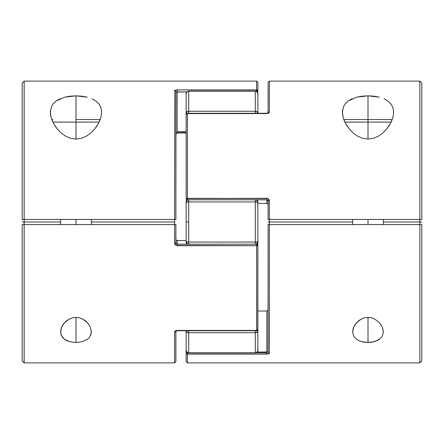 <?xml version="1.0" encoding="UTF-8"?>
<svg xmlns="http://www.w3.org/2000/svg" width="444" height="444" viewBox="0 0 444 444"><rect width="100%" height="100%" fill="white"/><g stroke="black" fill="none" stroke-linecap="round" stroke-linejoin="round"><path stroke-width="0.67" d="M257.542 330.286A2.564 0.899 0 0 1 257.864 330.725A2.564 2.015 180 0 1 255.3 332.739L255.3 352.98L188.7 352.797L186.891 352.098L186.136 350.416A2.564 2.375 0 0 0 188.7 352.797L188.7 332.739A2.564 2.015 180 0 1 186.136 330.725L186.136 350.416L186.136 330.725L186.891 332.145L188.7 332.739L188.7 330.725L188.7 332.739L255.3 332.739L188.7 332.739L188.7 352.797L255.3 352.797L255.3 330.725L255.3 332.739L257.109 332.145L257.864 330.725L255.3 330.725L257.864 330.725L257.864 350.416L257.864 329.442L257.864 330.725L257.109 330.086M257.864 201.132L257.864 241.697L255.3 242.058L255.3 244.194L255.3 242.058L188.7 242.058L188.7 222L186.136 222L186.136 241.697A2.564 0.366 0 0 0 188.7 242.058L255.3 242.058L255.3 201.942L188.7 201.942L188.7 244.194L188.7 242.058L186.136 241.697L186.136 201.132M186.458 113.714A2.564 0.899 180 0 1 186.136 113.276A2.564 2.015 -0 0 1 188.7 111.261L188.7 91.203L255.3 91.203L257.109 91.902L257.864 93.584A2.564 2.375 180 0 0 255.3 91.203L255.3 111.261A2.564 2.015 0 0 1 257.864 113.276L257.864 93.584L257.864 113.276L257.109 111.855L255.3 111.261L255.3 113.276L255.3 91.203L188.7 91.203L188.7 111.261L255.3 111.261L188.7 111.261L188.7 113.276L188.7 111.261L186.891 111.855L186.136 113.276L186.136 93.584L186.136 114.558L186.136 113.276L186.891 113.914M255.3 244.222L257.109 243.484L257.864 241.697L257.864 242.868M257.764 329.615L257.864 245.471L256.582 245.471L257.864 245.471L257.864 242.918L257.864 252.914M186.136 242.868L186.136 241.697L186.891 243.484L188.7 244.222M186.136 197.341L186.136 114.558A1.282 0.45 180 0 1 187.418 114.108M186.136 222L188.7 222L188.7 201.942A2.564 0.366 180 0 0 186.136 202.303L186.136 222M188.306 244.194A2.564 2.525 180 0 1 186.136 241.697L186.48 244.194M257.353 244.45L257.864 241.697A2.564 2.525 180 0 1 255.555 244.211M255.3 242.058A2.564 0.366 0 0 0 257.864 241.697L257.864 202.303A2.564 0.366 180 0 0 255.3 201.942L255.3 242.058M188.7 199.778L186.891 200.516L186.136 202.303L188.7 201.942L188.7 199.806L188.7 201.942L255.3 201.942L255.3 199.806L255.3 201.942L257.864 202.303L257.109 200.516L255.3 199.778M186.647 199.55L186.136 202.303A2.564 2.525 -0 0 1 188.445 199.789M255.694 199.806A2.564 2.525 0 0 1 257.864 202.303L257.52 199.806M255.3 352.797A2.564 2.375 0 0 0 257.864 350.416L257.109 352.098L255.3 352.797M257.814 350.738L257.864 350.416C258.341 351.115 257.487 351.97 255.3 352.98L188.7 352.98C187.146 352.83 186.291 351.975 186.136 350.416L186.186 350.738M188.7 91.203A2.564 2.375 180 0 0 186.136 93.584L186.891 91.902L188.7 91.203M186.186 93.262L186.136 93.584C185.609 92.99 186.458 92.136 188.7 91.02L255.3 91.02C256.854 91.17 257.709 92.025 257.864 93.584L257.814 93.262M356.787 97.158L368.009 95.837L368.009 119.536L368.009 95.837L373.831 96.17L379.254 97.164L368.009 95.837L362.221 96.17L356.787 97.158L348.185 100.96L352.036 98.773M345.321 103.646L348.185 100.96L345.321 103.646L343.451 106.749L345.321 103.646M384.005 98.784L387.834 100.96L390.698 103.652L392.563 106.738L393.484 110.156L393.551 113.792L392.84 117.605L391.419 121.478L389.316 125.386L386.552 129.182L383.083 132.767L378.843 135.92L373.748 138.239L368.009 139.127L362.271 138.239L357.187 135.925L352.936 132.773L349.467 129.187L345.571 123.449L343.179 117.61L342.391 112.232L343.451 106.749M352.636 331.735L353.79 326.801L356.699 322.511L361.471 318.947L364.574 317.804L368.009 317.382L368.009 342.529L361.366 341.603L358.563 340.504L356.277 339.066L354.562 337.362L353.402 335.448L352.653 331.235L353.341 327.905L355.017 324.62L358.835 320.579L361.471 318.947L364.574 317.804L368.009 317.382L371.428 317.799L374.536 318.942L379.315 322.511L382.223 326.801L383.361 331.241L382.611 335.453L381.452 337.362L379.737 339.066L377.45 340.504L371.456 342.291L364.574 342.296L361.366 341.603M187.418 352.636L188.128 352.913L187.418 352.913L187.418 362.887L419.846 362.887L421.8 360.933L421.8 224.564L419.846 224.564L419.846 222L383.377 222L421.8 222L419.846 222L419.846 362.887L419.846 224.564L269.386 224.564L269.386 222L352.636 222L268.109 222L269.386 222L269.386 219.436L419.846 219.436L419.846 222L419.846 81.113L419.846 219.436L421.8 219.436L421.8 83.067L419.846 81.113L269.386 81.113L269.386 111.849L268.664 113.042L267.837 113.431L187.418 113.57L187.418 198.313L267.832 198.529L268.664 199.128L269.386 201.01L269.386 219.436L269.386 201.01L268.109 201.199L268.109 219.436L269.386 219.436L268.109 219.436L268.109 199.8M421.8 360.928L421.8 224.564L268.109 224.564L268.481 224.564L268.109 224.564L268.109 351.953A1.282 1.193 0 0 0 269.386 353.147L269.386 224.564L269.386 353.147A1.282 1.193 180 0 1 268.109 351.953L257.231 352.103L266.827 352.103L266.827 352.913L255.872 352.913L266.827 352.913L266.827 354.118L266.827 311.022L266.827 352.103M186.136 330.725L186.136 361.605L186.136 352.913L186.513 353.763L187.418 354.118L266.827 354.118L187.418 354.118L187.418 352.103M186.136 198.529L187.418 199.806L266.827 199.806L266.827 198.529L187.418 198.529L187.418 199.806L187.418 113.276L187.418 113.57L266.827 113.57L269.386 111.849A1.282 0.999 180 0 0 268.109 112.815A1.282 0.999 -0 0 1 269.386 111.849L269.386 81.113L268.109 82.395L268.109 112.848L266.827 113.276L187.418 113.276L186.136 114.558L186.513 113.858L187.418 113.57A1.282 0.988 180 0 0 186.136 114.558L186.136 198.529L187.418 198.313L186.136 198.529L186.513 199.417L187.418 199.789L266.827 199.806L266.827 203.419L257.864 203.419L266.827 203.419L267.821 204.04L268.109 205.111L267.821 204.04L266.827 203.419L266.827 199.806L268.109 201.199L269.386 201.01C269.269 199.4 268.415 198.501 266.827 198.313L187.418 198.529L266.827 198.313L266.827 199.806L268.109 201.199L268.109 199.894M269.219 353.496L269.386 353.147L266.827 354.118L268.942 353.702M353.402 335.448L352.653 331.235M393.484 110.156L393.551 113.792L392.84 117.605L390.454 123.432L386.552 129.182L383.083 132.767L378.843 135.92L373.748 138.239L368.009 139.127L362.271 138.239L357.187 135.925L352.936 132.773L349.467 129.187L346.697 125.38L344.611 121.506L343.179 117.61L342.463 113.814L342.529 110.156M421.8 83.072L421.8 219.436L268.204 219.436M257.864 311.022L266.827 311.022L257.864 311.022M186.863 352.181L186.136 352.913L186.136 343.8M186.208 202.303L186.136 201.759L186.208 202.303M268.109 82.395L268.109 102.398M269.219 112.46L268.942 112.815M268.109 224.564L268.026 352.009M267.421 203.613L266.827 203.419M186.136 361.605L187.418 362.887L187.418 354.118A1.282 1.199 180 0 1 186.136 352.913A1.282 0.816 0 0 1 186.846 352.186M266.827 311.022L267.821 310.4L268.109 309.329L267.821 310.4L266.827 311.022L267.821 310.4M268.093 309.607L268.037 309.884M186.236 352.603L186.136 352.913M186.513 353.763L186.236 353.374L186.513 353.763M268.265 353.951L267.854 354.035M269.386 224.564L268.481 224.564M379.737 339.066L374.669 341.597L368.009 342.529L368.009 317.382L371.428 317.799L374.536 318.942L379.315 322.511L382.223 326.801L383.377 331.735M383.361 331.241L382.611 335.453M387.834 100.96L390.698 103.652M64.774 97.158L75.991 95.837L75.991 119.536L75.991 95.837L81.818 96.17L87.24 97.164L75.991 95.837L70.208 96.17L64.774 97.158L56.172 100.96L60.023 98.773M53.302 103.646L56.172 100.96L53.302 103.646L51.437 106.749L53.302 103.646M91.991 98.784L95.815 100.96L98.685 103.652L100.544 106.738L101.471 110.156L101.537 113.792L100.821 117.605L99.401 121.478L97.297 125.386L94.539 129.182L91.07 132.767L86.824 135.92L81.729 138.239L75.991 139.127L70.257 138.239L65.174 135.925L60.922 132.773L57.454 129.187L53.558 123.449L51.16 117.61L50.377 112.232L51.437 106.749M72.561 317.804L75.991 317.382L75.991 342.529L69.353 341.603L64.263 339.066L61.389 335.448L60.761 333.394L60.983 329.026L63.004 324.62L64.685 322.511L69.453 318.947L72.561 317.804L75.991 317.382L79.409 317.799L82.523 318.942L85.159 320.579L87.302 322.511L90.21 326.801L91.347 331.241L91.22 333.4L89.438 337.362L87.723 339.066L82.656 341.597L75.991 342.529L69.353 341.603L66.545 340.504L64.263 339.066L62.549 337.362L60.761 333.394L60.639 331.235L61.777 326.801L64.685 322.511L66.822 320.579L69.453 318.947L72.561 317.804M60.623 331.735L60.639 331.235M257.137 91.819L257.864 91.087L256.582 91.087L256.582 91.897M257.764 91.397L257.487 91.658L257.764 91.397M257.864 82.395L256.582 81.113L24.154 81.113L22.2 83.067L22.2 219.436L24.154 219.436L24.154 81.113L24.154 222L22.2 222L24.154 222L24.154 224.564L24.154 222L60.623 222L24.154 222L24.154 219.436L174.614 219.436L174.797 90.487L174.614 219.436L175.891 219.436L175.891 92.047A1.282 1.193 180 0 0 174.614 90.853A1.282 1.193 -0 0 1 175.891 92.047L186.769 91.897L177.173 91.897L177.173 131.585L177.173 89.882L256.582 89.882L256.582 81.113L256.582 89.882A1.282 1.199 0 0 1 257.864 91.087L257.864 82.395L257.864 91.087A1.282 0.816 180 0 1 257.154 91.814M175.974 91.991L175.891 219.436L174.614 219.436L174.614 222L91.364 222L174.614 222L174.614 224.564L24.154 224.564L24.154 362.887L24.154 224.564L22.2 224.564L22.2 360.933L24.154 362.887L174.614 362.887L174.614 332.151L175.336 330.958L176.163 330.569L256.582 330.43L256.582 245.687L176.168 245.471L175.336 244.872L174.614 242.99L174.614 224.564L174.614 242.99L175.891 242.801L175.891 224.564L22.2 224.564L22.2 360.928M174.781 90.504L174.614 90.853L177.173 89.882L177.173 91.897M175.058 90.299L177.173 89.882L256.582 89.882L256.582 91.087L257.864 91.087L257.864 100.2M101.471 110.156L101.537 113.792L100.821 117.605L98.435 123.432L94.539 129.182L91.07 132.767L86.824 135.92L81.729 138.239L75.991 139.127L70.257 138.239L65.174 135.925L60.922 132.773L57.454 129.187L54.684 125.38L52.592 121.506L51.16 117.61L50.45 113.814L50.516 110.156M175.891 361.605L175.885 331.191A1.282 0.999 180 0 1 174.614 332.151L174.614 362.887L175.891 361.605L175.891 341.603M175.891 244.106L175.891 224.564M174.614 219.436L22.2 219.436L22.2 83.072M177.173 132.978L176.179 133.6L175.891 134.671L176.179 133.6L177.173 132.978L186.136 132.978L177.173 132.978L177.173 132.534M175.891 133.877C175.646 133.666 176.074 133.239 177.173 132.595L177.173 131.585L186.136 131.585L177.173 131.585L177.173 132.595L186.136 132.595M186.136 240.581L177.173 240.581L186.136 240.581M256.582 329.892A1.282 0.45 0 0 0 257.864 329.442L257.487 330.142L256.582 330.725L256.582 330.43A1.282 0.988 0 0 0 257.864 329.442L257.864 245.471L257.487 244.583L256.582 244.211L177.173 244.211L175.891 242.801L174.614 242.99C174.731 244.6 175.585 245.499 177.173 245.687L177.173 240.581L176.579 240.387L177.173 240.581L177.173 244.194L175.891 242.801L175.891 244.2M175.735 90.049L176.146 89.966M256.582 91.364L256.582 89.882L257.764 90.626M174.781 331.54L175.058 331.185M257.864 113.276L257.864 91.087M174.614 332.151A1.282 0.999 0 0 0 175.891 331.185L177.173 330.725L174.614 332.151M257.864 245.471L256.582 244.194L177.173 244.194L177.173 245.687L256.582 245.687L256.582 244.194L256.582 245.471L257.864 245.471L256.582 245.687L256.582 330.43L177.173 330.43L175.885 331.191M257.792 241.697L257.864 242.241L257.792 241.697M176.579 240.387L176.179 239.96L177.173 240.581M175.891 219.436L175.519 219.436M82.656 341.597L75.991 342.529L75.991 317.382L79.409 317.799L82.523 318.942L87.302 322.511L90.21 326.801L91.364 331.735M91.347 331.241L90.598 335.453M95.815 100.96L98.685 103.652M391.131 122.1L368.009 122.1L368.009 119.536L344.955 119.536L391.064 119.536L368.009 119.536L368.009 122.1L389.477 122.1M368.009 219.436L368.009 224.564L368.009 219.436M368.009 122.1L368.009 139.127L368.009 122.1L344.888 122.1L368.009 122.1M99.112 122.1L75.991 122.1L75.991 119.536L99.045 119.536L75.991 119.536L75.991 122.1L97.464 122.1M75.991 219.436L75.991 224.564L75.991 219.436M75.991 122.1L75.991 139.127L75.991 122.1L52.869 122.1L75.991 122.1M266.827 113.276L268.115 112.809M257.864 329.442L256.582 330.725L177.173 330.725M392.13 119.769L391.064 119.536M383.377 219.436L383.377 224.564M352.636 219.436L352.636 224.564M343.889 119.769L344.955 119.536M100.111 119.769L99.045 119.536M91.364 219.436L91.364 224.564M60.623 219.436L60.623 224.564M51.87 119.769L52.936 119.536"/></g></svg>
